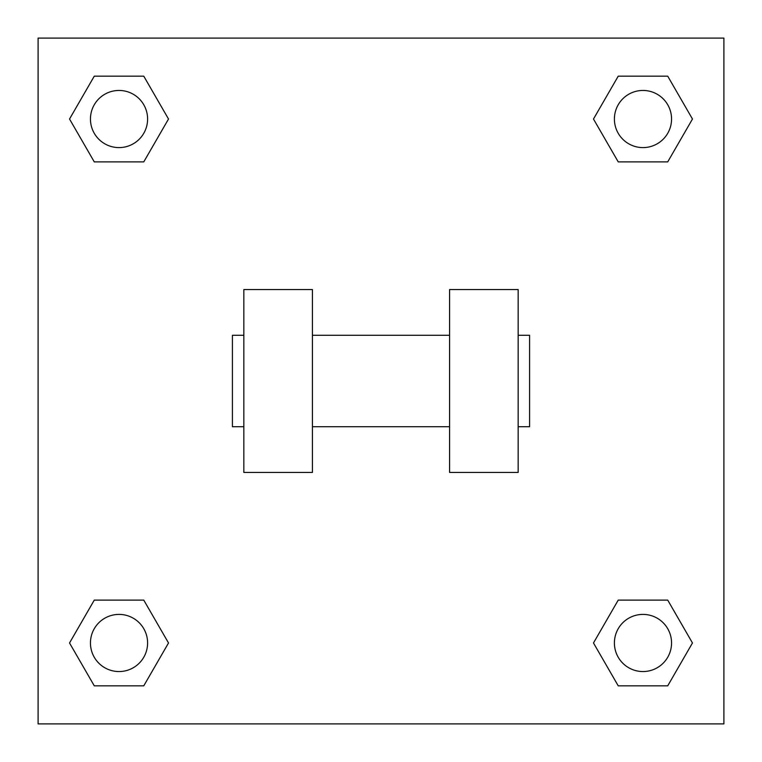 <?xml version="1.0" encoding="UTF-8"?>
<svg xmlns="http://www.w3.org/2000/svg" width="762" height="762" viewBox="0 0 762 762"><rect width="100%" height="100%" fill="white"/><g stroke="black" fill="none" stroke-linecap="round" stroke-linejoin="round"><path stroke-width="1.14" d="M593.484 642.976L618.23 600.113L667.722 600.113L692.467 642.976L667.722 685.838L618.23 685.838L593.484 642.976L618.23 600.113L667.722 600.113L618.23 600.113M667.722 685.838L618.23 685.838L667.722 685.838L692.467 642.976M671.551 642.976A28.575 28.575 0 0 0 628.688 618.23A28.575 28.575 0 0 0 628.688 667.722A28.575 28.575 0 0 0 671.551 642.976M69.532 642.976L94.278 600.113L143.77 600.113L168.516 642.976L143.77 685.838L94.278 685.838L69.532 642.976L94.278 600.113L143.77 600.113L94.278 600.113M143.77 685.838L94.278 685.838L143.77 685.838L168.516 642.976M147.599 642.976A28.575 28.575 0 0 0 104.737 618.23A28.575 28.575 0 0 0 104.737 667.722A28.575 28.575 0 0 0 147.599 642.976M593.484 119.024L618.23 76.162L667.722 76.162L692.467 119.024L667.722 161.887L618.23 161.887L593.484 119.024L618.23 76.162L667.722 76.162L618.23 76.162M667.722 161.887L618.23 161.887L667.722 161.887L692.467 119.024M671.551 119.024A28.575 28.575 0 0 0 628.688 94.278A28.575 28.575 0 0 0 628.688 143.77A28.575 28.575 0 0 0 671.551 119.024M69.532 119.024L94.278 76.162L143.77 76.162L168.516 119.024L143.77 161.887L94.278 161.887L69.532 119.024L94.278 76.162L143.77 76.162L94.278 76.162M143.77 161.887L94.278 161.887L143.77 161.887L168.516 119.024M147.599 119.024A28.575 28.575 0 0 0 104.737 94.278A28.575 28.575 0 0 0 104.737 143.77A28.575 28.575 0 0 0 147.599 119.024M723.9 38.1L723.9 723.9L38.1 723.9L38.1 38.1L723.9 38.1M449.58 289.56L449.58 472.44L518.16 472.44L518.16 289.56L449.58 289.56M312.42 472.44L312.42 289.56L243.84 289.56L243.84 472.44L312.42 472.44M518.16 426.72L529.59 426.72L529.59 335.28L518.16 335.28M243.84 335.28L232.41 335.28L232.41 426.72L243.84 426.72M449.58 335.28L312.42 335.28M449.58 426.72L312.42 426.72"/></g></svg>
